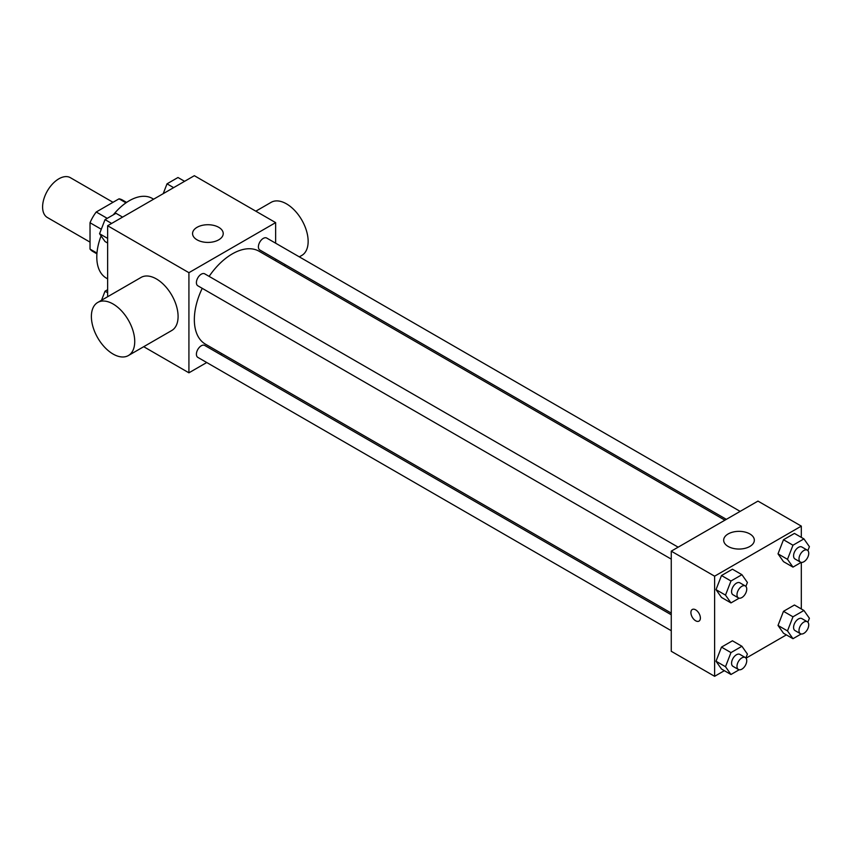 <?xml version="1.0" encoding="UTF-8"?>
<svg xmlns="http://www.w3.org/2000/svg" width="852" height="852" viewBox="0 0 852 852"><rect width="100%" height="100%" fill="white"/><g stroke="black" fill="none" stroke-linecap="round" stroke-linejoin="round"><path stroke-width="1.28" d="M113.018 202.307L70.354 177.674A22.993 13.27 120 0 0 52.632 183.84A22.993 13.27 120 0 0 42.6 206.983A22.993 13.27 120 0 0 47.361 217.505L90.024 242.128M107.224 218.346L96.223 211.999L119.035 198.825A29.671 17.136 120 0 1 122.475 200.05L126.586 202.425M96.968 253.097L90.024 249.093A29.671 17.136 120 0 0 92.793 251.446L96.904 253.821M90.024 249.093L90.024 222.745A29.671 17.136 120 0 1 96.223 211.999M101.292 229.252L90.024 222.745M125.989 202.84L119.035 198.825M101.09 235.919A45.987 26.55 120 0 0 96.798 257.038A45.987 26.55 120 0 0 106.319 278.093L107.629 278.849M153.616 199.198L152.306 198.441A45.987 26.55 120 0 0 113.284 214.853M107.629 296.73L107.629 225.748L194.341 175.693L275.633 222.617L275.633 243.193M206.738 362.526L188.92 372.814L143.711 346.7M221.989 353.718L220.54 354.56M202.233 288.327A53.655 30.97 120 0 0 194.341 319.617A53.655 30.97 120 0 0 205.46 344.176L671.259 613.099M724.903 520.178L259.104 251.255A53.655 30.97 120 0 0 209.123 276.378M275.633 259.125L275.633 260.797M188.92 372.814L188.92 272.683L275.633 222.617M740.154 511.381L266.729 238.049A6.901 3.983 120 0 0 261.415 239.902A6.901 3.983 120 0 0 258.401 246.835A6.901 3.983 120 0 0 259.828 249.998L726.351 519.347M671.259 614.782L204.725 345.433A6.901 3.983 120 0 0 199.411 347.286A6.901 3.983 120 0 0 196.407 354.219A6.901 3.983 120 0 0 197.834 357.382L671.259 630.714M671.259 559.125L197.834 285.793A6.901 3.983 -60 0 1 197.834 277.827A6.901 3.983 -60 0 1 204.725 273.843L678.149 547.176M188.92 272.683L107.629 225.748M197.057 239.827A15.325 8.85 180 0 1 192.563 233.576A15.325 8.85 180 0 1 207.888 224.726A15.325 8.85 180 0 1 223.224 233.576A15.325 8.85 180 0 1 213.756 241.744A15.325 8.85 180 0 1 197.057 239.827M97.724 302.46L141.081 277.422A30.661 17.7 60 0 1 164.702 285.633A30.661 17.7 60 0 1 178.089 316.486A30.661 17.7 60 0 1 171.731 330.523L128.386 355.55A30.661 17.7 60 0 1 97.724 337.85A30.661 17.7 60 0 1 97.724 302.46A30.661 17.7 60 0 1 121.346 310.671A30.661 17.7 60 0 1 134.733 341.524A30.661 17.7 60 0 1 128.386 355.55M299.318 256.867L301.8 255.43A30.661 17.7 -120 0 0 301.8 220.029A30.661 17.7 -120 0 0 271.149 202.329L255.813 211.179M724.36 670.684L714.615 676.307L671.259 651.279L671.259 551.159L757.961 501.093L801.317 526.121L801.317 537.388M786.364 634.889L746.032 658.17M783.489 561.638L778.014 553.843L783.489 539.731L794.437 533.416L783.489 539.731L778.014 553.843L783.489 561.638L792.978 567.112L787.493 559.327L792.978 545.216L803.926 538.89L809.4 546.675L807.877 550.605M721.495 669.022L716.01 661.237L721.495 647.115L732.443 640.8L721.495 647.115L716.01 661.237L721.495 669.022L730.973 674.496L725.499 666.711L730.973 652.6L741.922 646.274L747.406 654.059L745.873 657.989M801.317 562.405L801.317 608.978M714.615 676.307L714.615 576.186L801.317 526.121M783.489 633.228L778.014 625.443L783.489 611.321L794.437 605.005L783.489 611.321L778.014 625.443L783.489 633.228L792.978 638.702L787.493 630.917L792.978 616.805L803.926 610.479L809.4 618.264L807.877 622.194M721.495 597.433L716.01 589.637L721.495 575.526L732.443 569.211L721.495 575.526L716.01 589.637L721.495 597.433L730.973 602.907L725.499 595.122L730.973 581L741.922 574.685L747.406 582.47L745.873 586.4M714.615 576.186L671.259 551.159M728.162 546.462A15.325 8.85 180 0 1 723.668 540.2A15.325 8.85 180 0 1 738.993 531.35A15.325 8.85 180 0 1 754.329 540.2A15.325 8.85 180 0 1 744.861 548.379A15.325 8.85 180 0 1 728.162 546.462M700.387 618.03A6.709 3.877 60 0 1 698.991 621.108A6.709 3.877 60 0 1 692.293 617.231A6.709 3.877 60 0 1 692.293 609.489A6.709 3.877 60 0 1 697.458 611.289A6.709 3.877 60 0 1 700.387 618.03M699.002 621.108A6.709 3.877 60 0 1 692.293 617.231A6.709 3.877 60 0 1 692.293 609.489M739.174 598.179L730.973 602.907M745.319 585.952L739.898 582.821A6.901 3.983 120 0 0 734.584 584.674A6.901 3.983 120 0 0 731.57 591.607A6.901 3.983 120 0 0 732.997 594.771L738.418 597.902A6.901 3.983 120 0 0 745.319 593.919A6.901 3.983 120 0 0 745.319 585.952A6.901 3.983 120 0 0 740.005 587.795A6.901 3.983 120 0 0 736.991 594.739A6.901 3.983 120 0 0 738.418 597.902M725.499 595.122L716.01 589.637M730.973 581L721.495 575.526M741.922 574.685L732.443 569.211M801.168 562.384L792.978 567.112M807.313 550.158L801.902 547.027A6.901 3.983 120 0 0 796.577 548.88A6.901 3.983 120 0 0 793.574 555.813A6.901 3.983 120 0 0 795.001 558.976L800.422 562.107A6.901 3.983 120 0 0 807.313 558.124A6.901 3.983 120 0 0 807.313 550.158A6.901 3.983 120 0 0 801.998 552A6.901 3.983 120 0 0 798.995 558.944A6.901 3.983 120 0 0 800.422 562.107M787.493 559.327L778.014 553.843M792.978 545.216L783.489 539.731M803.926 538.89L794.437 533.416M739.174 669.768L730.973 674.496M745.319 657.542L739.898 654.411A6.901 3.983 120 0 0 734.584 656.264A6.901 3.983 120 0 0 731.57 663.197A6.901 3.983 120 0 0 732.997 666.36L738.418 669.491A6.901 3.983 120 0 0 745.319 665.508A6.901 3.983 120 0 0 745.319 657.542A6.901 3.983 120 0 0 740.005 659.384A6.901 3.983 120 0 0 736.991 666.328A6.901 3.983 120 0 0 738.418 669.491M725.499 666.711L716.01 661.237M730.973 652.6L721.495 647.115M741.922 646.274L732.443 640.8M801.168 633.973L792.978 638.702M807.313 621.747L801.902 618.616A6.901 3.983 120 0 0 796.577 620.469A6.901 3.983 120 0 0 793.574 627.402A6.901 3.983 120 0 0 795.001 630.565L800.422 633.696A6.901 3.983 120 0 0 807.313 629.713A6.901 3.983 120 0 0 807.313 621.747A6.901 3.983 120 0 0 801.998 623.589A6.901 3.983 120 0 0 798.995 630.533A6.901 3.983 120 0 0 800.422 633.696M787.493 630.917L778.014 625.443M792.978 616.805L783.489 611.321M803.926 610.479L794.437 605.005M107.629 243.022L105.03 241.521L99.556 233.736L105.03 219.624L115.978 213.298L122.592 217.111M107.629 238.4L99.556 233.736M111.644 223.437L105.03 219.624M163.211 193.66L167.024 183.83L177.983 177.504L184.596 181.316M173.638 187.642L167.024 183.83M101.516 300.266L105.03 291.214L107.629 289.701M107.629 292.715L105.03 291.214M284.067 265.664L285.526 264.834"/></g></svg>
